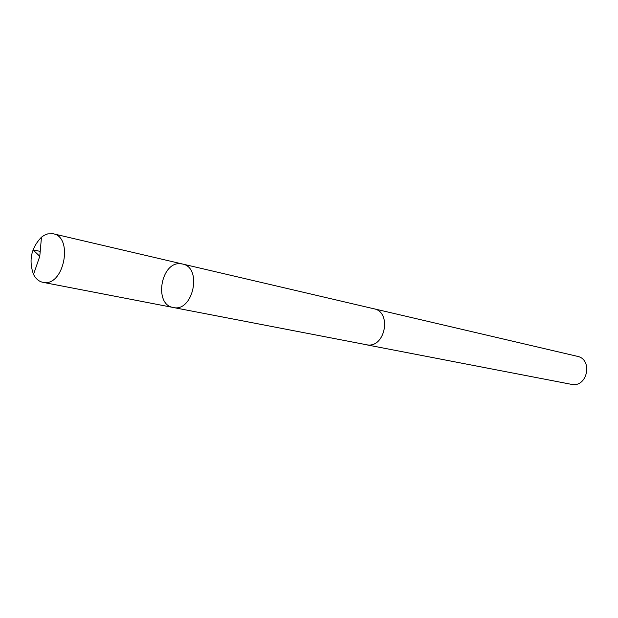 <?xml version="1.0" encoding="UTF-8"?>
<svg xmlns="http://www.w3.org/2000/svg" width="618" height="618" viewBox="0 0 618 618"><rect width="100%" height="100%" fill="white"/><g stroke="black" fill="none" stroke-linecap="round" stroke-linejoin="round"><path stroke-width="0.93" d="M182.519 264.017L373.96 308.791C391.889 311.951 385.362 347.741 367.355 344.906L173.241 307.494C193.071 312.53 202.681 267.509 182.519 264.017L180.595 263.731C160.85 261.399 153.534 304.736 173.241 307.494C193.071 312.53 202.681 267.509 182.519 264.017L53.302 233.797C73.341 237.057 64.241 285.547 44.141 282.511L42.943 282.341C38.942 281.484 35.805 278.849 33.526 274.431C28.513 260.379 31.163 247.965 41.476 237.181L44.202 235.311L47.756 233.882L53.302 233.797M373.287 308.637L373.96 308.776C391.912 311.935 385.385 347.764 367.355 344.929L365.617 344.62M373.96 308.776L577.305 356.316C592.809 359.151 587.826 386.999 572.253 384.496L366.281 344.767M40.209 251.449C33.851 249.757 32.175 249.919 35.18 251.943L39.776 256.292L33.526 274.431M173.241 307.494L42.943 282.341M39.776 256.292L41.476 237.181"/></g></svg>
